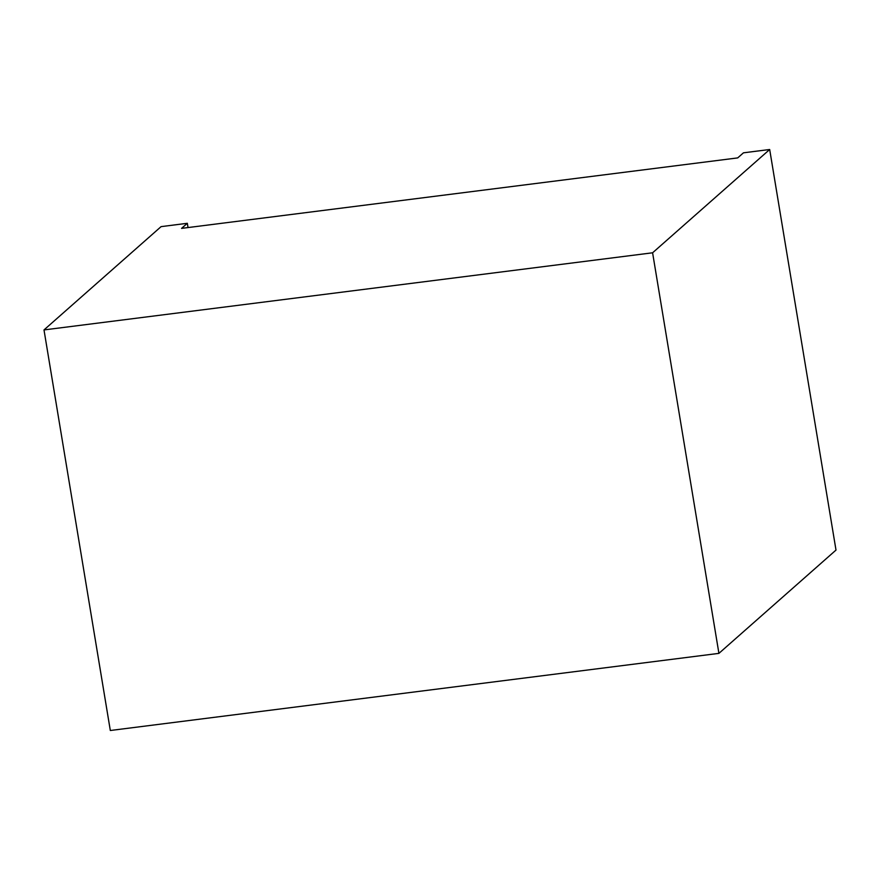 <?xml version="1.0" encoding="UTF-8"?>
<svg xmlns="http://www.w3.org/2000/svg" width="880" height="880" viewBox="0 0 880 880"><rect width="100%" height="100%" fill="white"/><g stroke="black" fill="none" stroke-linecap="round" stroke-linejoin="round"><path stroke-width="1.32" d="M769.681 149.501L836 550.077L718.916 653.367L110.319 730.499L44 329.923L161.084 226.633L187.319 223.3L181.555 228.382L737.693 157.905L743.457 152.823L769.681 149.501L652.597 252.791L44 329.923M188.023 227.568L187.319 223.3M718.916 653.367L652.597 252.791"/></g></svg>
